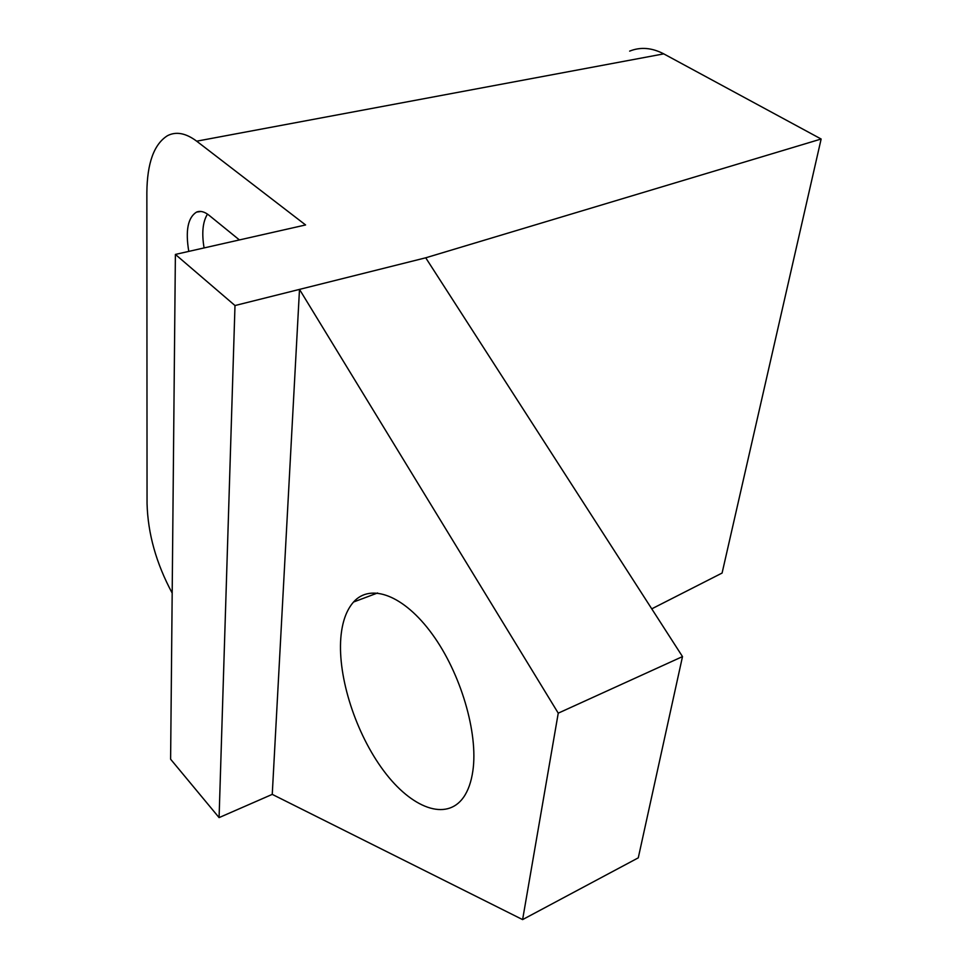 <?xml version="1.0" encoding="UTF-8"?>
<svg xmlns="http://www.w3.org/2000/svg" width="968" height="968" viewBox="0 0 968 968"><rect width="100%" height="100%" fill="white"/><g stroke="black" fill="none" stroke-linecap="round" stroke-linejoin="round"><path stroke-width="1.45" d="M629.648 51.122C640.526 46.754 651.9 47.674 663.758 53.869L821.142 139.017L722.092 573.044L651.754 608.848M522.611 919.6L558.246 713.162L682.5 656.594L638.275 857.842L522.611 919.6L272.25 794.377L219.083 817.609L170.61 759.202L175.389 254.427L305.586 224.951L196.686 141.183C185.832 133.076 176.091 131.249 167.488 135.689C154.021 144.135 147.148 163.096 146.858 192.608L147.051 503.517C147.85 533.574 156.223 563.436 172.183 593.106M682.5 656.594L425.726 257.803L299.499 289.396L558.246 713.162M472.868 770.879C478.41 733.054 460.72 673.147 432.248 634.161C403.825 594.969 370.405 582.918 353.538 602.023C346.326 610.239 342.079 622.267 340.809 638.094C337.747 677.636 355.921 733.659 383.764 770.891C411.509 808.207 446.405 821.626 463.563 797.293C468.185 790.65 471.283 781.854 472.868 770.879M272.25 794.377L299.499 289.396L234.994 305.537L175.389 254.427M821.142 139.017L425.726 257.803M219.083 817.609L234.994 305.537M188.784 251.402C185.311 230.59 187.901 217.485 196.54 212.089C200.291 210.576 204.454 211.629 209.003 215.247L239.398 239.931M204.079 247.929C201.598 233.022 202.736 221.745 207.479 214.109M663.758 53.869L196.686 141.183M377.593 592.973L353.538 602.023M201.066 211.472L196.54 212.089"/></g></svg>
